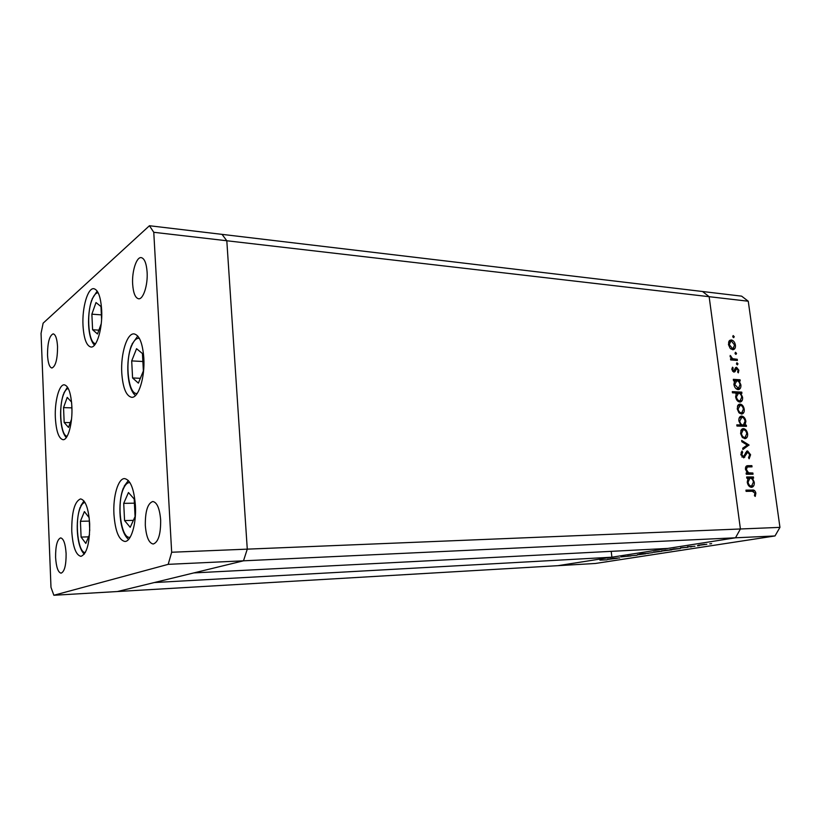 <?xml version="1.0" encoding="UTF-8"?>
<svg xmlns="http://www.w3.org/2000/svg" width="821" height="821" viewBox="0 0 821 821"><rect width="100%" height="100%" fill="white"/><g stroke="black" fill="none" stroke-linecap="round" stroke-linejoin="round"><path stroke-width="1.23" d="M748.259 301.225L779.95 527.369L775.003 535.949L243.498 560.815L247.275 549.146L226.812 240.758L748.259 301.225L741.609 296.145L702.54 291.506L709.139 296.689L740.409 528.981L735.493 537.796L557.962 565.669L611.891 557.202L154.327 582.541L117.393 591.541L243.498 560.815L193.838 572.914L667.781 548.428L735.493 537.796L740.409 528.981L709.139 296.689L702.54 291.506L149.443 225.734L43.123 323.176L41.05 333.388L50.984 587.323L53.858 595.266L168.192 564.345L171.671 552.246L153.773 232.292L149.443 225.734M775.003 535.949L595.389 563.473L53.858 595.266M611.214 551.353L611.891 557.202M779.95 527.369L247.275 549.146L226.812 240.758L222.039 234.365L226.812 240.758L153.773 232.292M113.934 514.203C112.908 496.274 118.173 478.243 124.607 478.602C130.447 479.813 134.049 488.803 135.414 505.582C136.512 523.819 131.103 541.768 124.874 541.45C118.84 540.136 115.197 531.054 113.934 514.203M71.755 531.115C71.643 512.099 74.578 501.364 80.571 498.911C85.507 500.02 88.545 508.363 89.684 523.931C89.787 543.143 86.882 553.949 80.951 556.351C75.871 555.14 72.812 546.724 71.755 531.115M55.356 417.735C54.545 401.479 59.133 384.207 64.305 384.823C68.461 385.86 70.986 393.115 71.879 406.58C72.741 423.123 68.03 440.313 63.012 439.697C58.732 438.578 56.187 431.261 55.356 417.735M83.003 325.516C81.997 307.711 87.734 287.678 93.82 288.694C98.14 289.792 100.747 296.894 101.66 309.969C102.728 328.143 96.816 348.053 90.936 347.026C86.492 345.867 83.845 338.693 83.003 325.516M121.765 372.908C120.595 353.82 127.009 332.936 134.09 333.901C139.406 335.132 142.649 343.168 143.819 358.018C145.081 377.506 138.472 398.236 131.637 397.302C126.147 396.009 122.852 387.871 121.765 372.908M66.111 553.621C65.444 543.841 63.628 538.597 60.651 537.888C57.213 539.366 55.52 545.852 55.592 557.367C56.239 567.157 58.065 572.422 61.082 573.171C64.51 571.724 66.183 565.197 66.111 553.621M132.653 284.158C131.812 271.392 136.481 256.727 141.243 257.62C144.475 258.43 146.425 263.264 147.113 272.11C147.975 285.072 143.223 299.655 138.564 298.772C135.27 297.941 133.3 293.076 132.653 284.158M47.515 355.072C47.556 342.562 49.455 335.491 53.201 333.849C55.612 334.486 57.06 338.775 57.552 346.719C57.501 359.311 55.612 366.412 51.897 368.013C49.445 367.346 47.987 363.036 47.515 355.072M160.659 519.97C159.664 508.476 157.047 502.319 152.809 501.498C147.667 503.324 145.173 511.298 145.317 525.43C146.261 536.955 148.899 543.153 153.229 544.025C158.32 542.209 160.793 534.194 160.659 519.97M168.192 564.345L243.498 560.815L247.275 549.146L171.671 552.246M752.867 473.009L753.042 474.21L746.279 474.23L746.115 473.019L747.336 473.019L745.489 469.284C745.314 467.17 745.93 465.979 747.356 465.712L751.862 465.64L752.026 466.841L747.336 466.975L746.351 469.499L748.598 472.834L752.867 473.009L751.389 473.317L751.513 474.21M747.582 450.924L750.599 454.752L749.142 458.785L748.526 457.656L749.655 454.742L747.736 452.125L743.744 457.872L740.86 454.567L741.948 451.027L742.666 452.114L741.835 454.711L743.436 456.681L746.915 451.078M749.019 444.992L742.902 449.498L742.728 448.204L747.202 445.054L741.845 441.739L741.671 440.446L749.019 444.992L747.572 445.516L749.05 445.167M744.811 438.64L742.235 437.254L740.604 433.529L741.219 429.865L743.436 428.613C745.601 428.952 746.987 430.656 747.592 433.704C747.849 436.423 747.089 438.055 745.304 438.599L744.811 438.64M741.445 414.041L738.869 412.624L737.248 408.909L737.863 405.297L740.08 404.086C742.246 404.466 743.621 406.169 744.216 409.197C744.483 411.855 743.734 413.456 741.999 414L741.445 414.041M734.744 380.595L733.492 380.523L733.327 379.343L740.06 379.764L740.224 380.934L739.064 380.862L740.87 384.833C741.106 387.409 740.388 388.99 738.715 389.565L738.058 389.616C735.893 389.175 734.508 387.43 733.902 384.392L734.744 380.595M734.261 336.692L733.646 337.698L732.732 336.548L733.174 335.563L734.261 336.692L732.927 337.144M732.64 349.715L730.074 348.227L728.463 344.522L729.079 341.023L731.295 339.935C733.451 340.407 734.826 342.131 735.411 345.107C735.667 347.591 734.99 349.11 733.369 349.664L732.64 349.715M736.55 353.399L735.934 354.415L735.021 353.276L735.472 352.271L736.55 353.399L735.206 353.83M737.248 359.28L737.402 360.44L730.68 359.937L730.526 358.767L731.521 358.849L730.177 355.442L732.66 358.726L737.248 359.28L735.811 359.731L735.883 360.327M737.987 363.857L737.371 364.883L736.458 363.744L736.919 362.728L737.987 363.857L736.632 364.278M733.974 372.077L731.88 369.553L732.506 367.182L733.194 368.013L732.712 369.614L733.789 370.907L735.565 367.664L736.55 367.295L738.859 370.209L738.325 372.867L737.607 372.057L738.048 370.22L736.745 368.465L734.959 371.718L733.974 372.077M736.499 393.033L732.455 392.818L732.291 391.638L741.763 392.14L741.917 393.321L740.758 393.259L742.574 397.231C742.81 399.848 742.081 401.438 740.378 402.013L739.762 402.054C737.597 401.643 736.211 399.899 735.606 396.841L736.499 393.033M745.058 425.114L746.299 425.145L746.463 426.335L736.981 426.048L736.817 424.857L740.778 424.98L738.9 420.988C738.664 418.31 739.413 416.688 741.147 416.114L741.712 416.073C743.888 416.463 745.273 418.197 745.879 421.255L745.058 425.114L743.59 425.483L746.299 425.145M748.075 478.181L746.823 478.191L746.658 476.98L753.411 476.95L753.575 478.15L752.416 478.161L754.242 482.153C754.489 484.995 753.678 486.709 751.831 487.274L751.441 487.305C749.265 487.007 747.869 485.293 747.243 482.173L748.075 478.181M754.92 493.093L752.282 491.266L746.104 491.369L745.94 490.147L752.21 490.065C754.006 489.675 755.228 490.701 755.874 493.144L755.258 496.418L754.448 495.71L754.92 493.093M619.711 557.921L612.476 558.403L619.711 557.921M631.103 555.94L620.953 556.895L631.103 555.94M637.045 555.232L627.603 556.043L637.045 555.232M637.773 554.791L645.624 553.785L637.763 554.698M653.711 552.317L661.736 551.281L653.701 552.225M674.174 548.921L680.404 548.51L670.11 549.762L674.164 548.838M711.602 543.687L709.744 543.851L711.591 543.605M698.302 545.39L706.85 544.272L698.281 545.277M699.246 545.606L697.409 545.76L699.235 545.524M694.966 546.252L687.454 546.724L694.966 546.252M691.795 546.755L689.968 546.919L691.785 546.673M680.547 547.966L688.08 547.248L680.527 547.792M665.687 550.244L671.835 549.844L661.664 551.076L665.677 550.162M648.559 553.323L639.744 553.877L648.559 553.272M611.306 558.701L617.33 558.29L607.909 559.429L611.296 558.629M607.047 559.819L599.935 560.117L607.047 559.819M704.654 544.405L698.107 545.257L704.644 544.323M676.288 548.808L669.885 549.639L676.278 548.726M667.73 550.142L661.408 550.953L667.719 550.06M659.55 551.414L653.413 552.205L659.54 551.332M646.476 553.436L652.644 552.646L646.476 553.436M643.438 553.918L637.445 554.678L643.428 553.847M613.379 558.588L607.53 559.327L613.369 558.516M729.643 340.407L731.295 339.935M729.869 340.417L731.562 341.105M734.631 345.364L735.411 345.107M733.871 348.053L732.794 349.725M730.885 349.007L731.88 348.894M731.049 349.028L733.03 348.525L734.59 345.046L731.46 341.095L728.566 342.131M730.864 341.136L729.294 344.594L732.486 348.556M728.514 344.851L729.294 344.594M730.577 359.146L731.521 358.849M730.085 356.427L730.988 356.14M730.208 356.961L730.947 356.725M730.916 359.034L732.66 358.726M731.224 359.177L735.811 359.731M731.942 368.403L733.194 368.013M731.932 369.85L732.712 369.614M732.743 371.225L733.789 370.907M735.688 367.562L736.55 367.295M735.452 367.808L736.478 368.496M738.069 370.456L738.859 370.209M734.908 369.122L736.139 368.742M734.436 370.507L735.647 370.138M734.138 370.815L733.625 372.026M733.82 372.067L734.959 371.718M733.399 379.877L740.06 379.764M738.613 380.195L738.715 380.965M738.079 381.149L739.064 380.862M740.08 385.059L740.87 384.833M739.249 387.902L738.11 389.616M736.201 388.826L738.366 388.405L740.039 384.741C739.598 382.391 738.541 381.047 736.878 380.728L734.733 384.423L738.366 388.405M736.345 380.759L734.128 381.58M733.943 384.649L734.733 384.423M736.458 388.856L737.915 388.436M732.363 392.14L741.763 392.14M740.306 392.561L740.419 393.351M739.762 393.536L740.758 393.259M741.784 397.456L742.574 397.231M740.932 400.35L739.762 402.054M737.863 401.243L740.049 400.843L741.743 397.148C741.301 394.788 740.244 393.454 738.582 393.146L736.427 396.871C736.889 399.211 737.956 400.545 739.618 400.884L740.049 400.843M738.079 393.177L735.924 393.916M735.647 397.097L736.427 396.871M738.161 401.284L739.618 400.884M740.563 405.297L738.623 404.486L740.08 404.086M743.426 409.412L744.216 409.197M742.584 412.378L741.384 414.041M739.444 413.199L741.722 412.83L743.395 409.166C742.943 406.857 741.897 405.553 740.244 405.266L738.079 408.95C738.561 411.27 739.629 412.573 741.291 412.86L741.722 412.83M739.793 405.297L737.432 406.19M737.289 409.166L738.079 408.95M739.834 413.25L741.291 412.86M744.832 425.524L744.934 426.284M736.878 425.278L740.778 424.98M742.215 417.294L740.316 416.463L741.712 416.073M745.078 421.46L745.879 421.255M744.103 424.673L743.59 425.483M740.357 425.093L743.354 425.011L745.058 421.245C744.596 418.895 743.539 417.571 741.876 417.253L739.731 421.05C740.193 423.431 741.25 424.765 742.923 425.042L743.354 425.011M741.476 417.284L739.105 418.166M741.455 425.422L742.923 425.042M738.941 421.255L739.731 421.05M742.133 428.942L743.436 428.613M742.061 428.983L744 429.845M746.792 433.899L747.592 433.704M745.909 436.977L744.668 438.63M742.718 437.737L744.093 437.583M743.19 437.809L745.047 437.419L746.761 433.683C746.31 431.353 745.252 430.06 743.61 429.794L740.819 430.676M743.2 429.824L741.445 433.55C741.927 435.889 742.995 437.193 744.657 437.449M740.645 433.755L741.445 433.55M747.572 445.516L742.82 448.871M749.676 454.967L750.599 454.752M749.019 457.123L748.68 457.944M746.268 452.463L745.53 452.812M745.478 452.915L746.894 452.587M743.816 456.517L743.313 457.492L744.791 457.153M741.117 452.33L742.666 452.114M740.922 454.926L741.835 454.711M741.866 457.01L743.282 456.692M746.546 451.324L747.777 452.125M746.145 473.276L747.336 473.019M746.576 465.959L751.862 465.64M750.384 465.959L750.497 466.831M746.258 467.211L747.336 466.975M745.55 469.674L746.351 469.499M746.987 473.091L748.598 472.834M747.12 473.142L751.389 473.317M746.7 477.288L753.411 476.95M751.933 477.258L752.067 478.233M751.215 478.407L752.416 478.161M753.432 482.317L754.242 482.153M752.447 485.622L751.133 487.294M749.224 486.309L750.425 486.268M749.799 486.391L751.564 486.073L753.411 482.112C752.96 479.71 751.892 478.386 750.22 478.171L747.654 478.817M749.901 478.202L748.075 482.153C748.547 484.544 749.614 485.858 751.287 486.094M747.264 482.317L748.075 482.153M745.981 490.424L750.722 490.353L753.606 491.358M754.94 493.329L755.874 493.144M89.735 530.561L89.161 517.682L84.399 511.575L80.417 521.304L81.105 537.088L85.805 543.42L89.53 534.584M88.576 536.842L81.105 537.088M89.315 521.089L80.417 521.304M124.566 520.565L130.211 527.318L135.075 516.573L134.182 499.014L128.456 492.538L123.714 503.355L124.566 520.565L133.361 520.35M134.387 503.181L123.714 503.355M132.581 377.968L138.38 383.13L143.377 370.938L142.444 353.553L136.563 348.699L131.699 360.912L132.581 377.968L140.35 378.307M142.864 361.497L131.699 360.912M101.599 319.543L100.973 306.52L96.006 302.549L91.87 314.176L92.599 329.744L97.494 333.973L101.25 323.69M98.879 330.165L92.599 329.744M101.373 314.874L91.87 314.176M71.56 402.044L67.219 397.395L63.545 407.616L64.171 422.497L68.502 427.423L71.519 419.233M71.961 410.315L71.643 402.947M70.267 422.63L64.171 422.497M71.858 407.863L63.545 407.616M733.553 359.557L734.99 359.105M744.596 455.245L745.755 454.978M746.946 465.959L748.424 465.63M748.957 473.327L750.435 473.009M750.722 490.353L752.21 490.065M85.015 502.503C83.239 502.657 81.659 504.412 80.273 507.778C74.413 520.914 78.005 553.457 85.353 552.492M129.934 482.625C127.522 482.368 125.377 484.359 123.499 488.577C116.336 503.571 121.159 539.9 130.19 537.191M139.375 338.365C136.43 337.852 133.802 340.448 131.483 346.134C124.566 362.287 128.476 395.548 137.23 393.403M98.192 292.82C95.77 292.779 93.615 295.375 91.706 300.619C86.143 315.264 88.709 343.989 95.667 343.578M68.287 388.507C66.47 388.754 64.849 390.837 63.422 394.757C58.353 407.821 60.836 436.146 67.168 436.228M733.03 348.525L731.603 348.987M733.953 370.897L732.619 371.308M736.447 368.506L735.093 368.927M745.047 437.419L743.58 437.778M747.551 452.135L746.084 452.484M743.436 456.681L741.968 457.01M747.428 466.944L746.135 467.221M751.564 486.073L750.076 486.371M80.201 507.234C75.173 520.76 76.527 547.104 84.337 554.113M80.797 505.777L83.968 500.954M123.417 487.9C117.29 502.996 119.271 532.408 128.61 539.387M124.104 486.33L128.343 480.501M131.391 345.62C125.521 361.178 126.793 388.415 135.475 395.537M131.945 344.245L137.784 336.046M91.644 300.26C86.913 314.392 87.416 337.965 94.477 345.169M92.065 299.08L97.165 291.065M63.361 394.378C59.009 407.421 59.676 430.635 66.285 437.583M63.802 393.156L67.476 387.112"/></g></svg>
